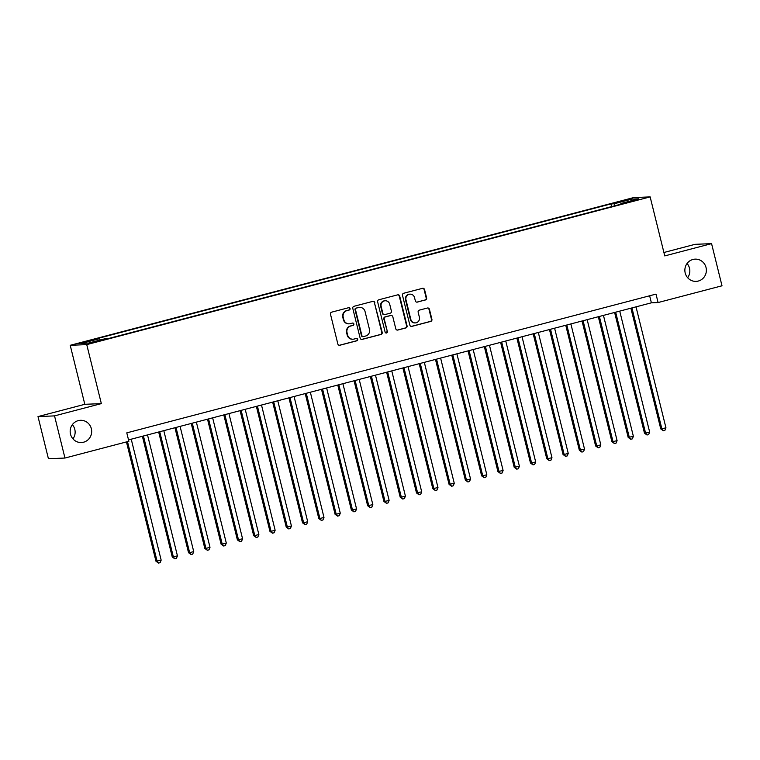 <?xml version="1.0" encoding="UTF-8"?>
<svg xmlns="http://www.w3.org/2000/svg" width="760" height="760" viewBox="0 0 760 760"><rect width="100%" height="100%" fill="white"/><g stroke="black" fill="none" stroke-linecap="round" stroke-linejoin="round"><path stroke-width="1.14" d="M350.056 308.56A1.197 1.159 87.6 0 0 348.65 307.695L331.673 312.151A1.71 1.653 87.6 0 0 330.486 314.222L337.858 344.014A1.71 1.653 87.6 0 0 339.863 345.249L356.849 340.793A1.197 1.159 87.6 0 0 356.506 338.438A1.197 1.159 87.6 0 0 356.269 338.476L354.074 339.055A5.462 5.282 87.6 0 1 347.652 335.094L347.035 332.614A5.462 5.282 87.6 0 1 350.835 325.983L353.039 325.403A1.197 1.159 87.6 0 0 352.697 323.048A1.197 1.159 87.6 0 0 352.459 323.085L350.265 323.665A5.462 5.282 87.6 0 1 343.843 319.703L343.226 317.224A5.462 5.282 87.6 0 1 347.035 310.584L349.229 310.013A1.197 1.159 87.6 0 0 350.056 308.56M349.182 323.827L348.735 323.845A5.462 5.282 87.6 0 1 343.397 319.722L342.779 317.243A5.462 5.282 87.6 0 1 346.579 310.602L348.783 310.033A1.197 1.159 87.6 0 0 348.669 307.695M339.302 345.287A1.71 1.653 87.6 0 0 339.416 345.268L356.402 340.812A1.197 1.159 87.6 0 0 356.288 338.476M352.991 339.216L352.545 339.235A5.462 5.282 87.6 0 1 347.206 335.113L346.588 332.633A5.462 5.282 87.6 0 1 350.388 325.992L352.592 325.423A1.197 1.159 87.6 0 0 352.478 323.085M685.197 272.992A11.134 10.754 87.6 0 0 696.084 281.38A11.134 10.754 87.6 0 0 706.04 267.529A11.134 10.754 87.6 0 0 695.153 259.141A11.134 10.754 87.6 0 0 685.197 272.992M687.648 277.713A11.134 10.754 87.6 0 0 687.049 263.501M70.499 434.15A11.134 10.754 87.6 0 0 81.377 442.538A11.134 10.754 87.6 0 0 91.343 428.688A11.134 10.754 87.6 0 0 80.456 420.299A11.134 10.754 87.6 0 0 70.499 434.15M72.951 438.872A11.134 10.754 87.6 0 0 72.352 424.659M621.708 200.953L628.539 199.557L621.708 200.953M425.429 299.991A1.71 1.653 87.6 0 0 426.616 297.92L424.545 289.56A1.71 1.653 87.6 0 0 422.541 288.325L403.674 293.265A1.71 1.653 87.6 0 0 402.486 295.345L409.858 325.128A1.71 1.653 87.6 0 0 411.873 326.373L430.73 321.423A1.71 1.653 87.6 0 0 431.917 319.352L429.419 309.253A1.71 1.653 87.6 0 0 427.414 308.019L419.339 310.137A1.71 1.653 87.6 0 0 418.152 312.208L419.387 317.214A4.569 4.418 87.6 0 1 415.302 322.895A4.569 4.418 87.6 0 1 410.837 319.456L405.983 299.849A4.569 4.418 87.6 0 1 410.067 294.158A4.569 4.418 87.6 0 1 414.533 297.606L415.349 300.874A1.71 1.653 87.6 0 0 417.354 302.109L424.983 300.01A1.71 1.653 87.6 0 0 426.17 297.939L424.099 289.579A1.71 1.653 87.6 0 0 422.655 288.297M664.753 255.911L711.569 243.637L722 285.788L658.084 302.547L656.003 294.11L126.787 432.858L128.877 441.284L64.961 458.042L54.53 415.891L101.346 403.617L86.745 344.613L650.151 196.897L664.753 255.911M374.841 302.594A1.71 1.653 87.6 0 0 372.827 301.359L353.97 306.299A1.71 1.653 87.6 0 0 352.783 308.38L360.154 338.162A1.71 1.653 87.6 0 0 362.159 339.397L381.016 334.457A1.71 1.653 87.6 0 0 382.213 332.386L374.395 302.613A1.71 1.653 87.6 0 0 372.941 301.33M378.822 299.782L397.68 294.842A1.71 1.653 87.6 0 1 399.693 296.077L407.065 325.869A1.71 1.653 87.6 0 1 405.878 327.94L397.803 330.058A1.71 1.653 87.6 0 1 395.798 328.823L392.806 316.74A1.71 1.653 87.6 0 0 390.801 315.505L385.443 316.91A1.71 1.653 87.6 0 0 384.256 318.981L387.362 331.559A1.197 1.159 87.6 0 1 386.298 333.041A1.197 1.159 87.6 0 1 385.13 332.148L377.634 301.863A1.71 1.653 87.6 0 1 378.822 299.782M85.377 342.19L92.805 340.014L82.612 342.304L78.755 343.539L85.377 342.19M86.745 344.613L70.214 345.297L633.621 197.59L650.151 196.897M611.6 206.625L610.936 203.917L96.377 338.827L99.503 338.694L100.187 340.014M610.936 203.917L614.061 203.794L631.978 199.091L638.77 198.806L620.853 203.509L623.979 203.376L109.43 338.276L106.295 338.409L88.388 343.102L81.596 343.387L99.503 338.694M101.346 403.617L84.816 404.31L38 416.584L54.53 415.891M38 416.584L48.431 458.736L64.961 458.042M711.569 243.637L695.039 244.33L663.908 252.491M84.816 404.31L70.214 345.297M128.535 439.897L651.386 302.822L658.084 302.547M649.639 295.783L651.386 302.822M620.853 203.509L620.844 204.202M615.058 205.713L614.061 203.794M631.978 199.091L631.37 200.744M361.599 339.445A1.71 1.653 87.6 0 0 361.712 339.416L380.57 334.476A1.71 1.653 87.6 0 0 381.767 332.395L374.395 302.613M356.298 308.161A1.197 1.159 87.6 0 0 355.471 309.605L361.94 335.758A1.197 1.159 87.6 0 0 363.346 336.623L365.665 336.015A5.462 5.282 87.6 0 0 369.464 329.374L365.047 311.505A5.462 5.282 87.6 0 0 358.615 307.553L355.851 308.18A1.197 1.159 87.6 0 0 355.024 309.624L355.471 309.605M363.109 336.661L362.662 336.68A1.197 1.159 87.6 0 1 361.494 335.777L355.024 309.624M359.698 307.391L359.252 307.401A5.462 5.282 87.6 0 0 358.169 307.572L358.615 307.553M355.851 308.18L358.169 307.572M397.242 330.096A1.71 1.653 87.6 0 0 397.356 330.077L405.431 327.959A1.71 1.653 87.6 0 0 406.619 325.888L399.247 296.096A1.71 1.653 87.6 0 0 397.803 294.813M391.134 315.447L390.688 315.466A1.71 1.653 87.6 0 0 390.355 315.523L384.997 316.93A1.71 1.653 87.6 0 0 383.809 319L387.362 331.559M386.07 333.032A1.197 1.159 87.6 0 0 386.916 331.578M389.699 304.199A4.569 4.418 87.6 0 0 385.234 300.76A4.569 4.418 87.6 0 0 381.149 306.441L382.859 313.358A1.71 1.653 87.6 0 0 384.873 314.592L390.222 313.187A1.71 1.653 87.6 0 0 391.409 311.115L389.699 304.199M385.234 300.76L384.788 300.779A4.569 4.418 87.6 0 0 380.703 306.46L381.149 306.441M384.531 314.64L384.085 314.659A1.71 1.653 87.6 0 1 382.413 313.376L380.703 306.46M416.793 302.157A1.71 1.653 87.6 0 0 416.908 302.128L424.983 300.01M410.067 294.158L409.621 294.177A4.569 4.418 87.6 0 0 405.536 299.867L405.983 299.849M415.302 322.895L414.856 322.915A4.569 4.418 87.6 0 1 410.39 319.476L405.536 299.867M411.302 326.41A1.71 1.653 87.6 0 0 411.426 326.382L430.284 321.442A1.71 1.653 87.6 0 0 431.471 319.371L428.972 309.272A1.71 1.653 87.6 0 0 427.528 307.99M126.445 441.93L155.971 561.241L161.158 560.13L131.233 439.195M127.499 441.645L157.082 561.193L158.517 563.084L155.971 561.241M161.158 560.13L160.141 562.656L158.517 563.084M142.386 436.269L172.254 556.975L177.441 555.864L147.516 434.929M143.441 435.993L173.365 556.928L174.8 558.809L172.254 556.975M177.441 555.864L176.424 558.381L174.8 558.809M158.669 432.003L188.537 552.7L189.648 552.663L193.724 551.589L163.799 430.654M159.724 431.727L189.648 552.663L191.083 554.543L188.537 552.7M193.724 551.589L192.707 554.116L191.083 554.543M174.952 427.728L204.82 548.435L205.941 548.387L210.007 547.323L180.082 426.388M176.006 427.452L205.941 548.387L207.366 550.278L204.82 548.435M210.007 547.323L208.99 549.85L207.366 550.278M191.235 423.462L221.103 544.169L222.224 544.122L226.29 543.048L196.365 422.123M192.289 423.187L222.224 544.122L223.649 546.003L221.103 544.169M226.29 543.048L225.273 545.575L223.649 546.003M207.518 419.197L237.386 539.894L242.573 538.783L212.648 417.848M208.572 418.912L238.507 539.847L239.932 541.737L237.386 539.894M242.573 538.783L241.556 541.31L239.932 541.737M223.801 414.922L253.669 535.629L254.79 535.582L258.856 534.517L228.931 413.582M224.855 414.647L254.79 535.582L256.215 537.472L253.669 535.629M258.856 534.517L257.839 537.044L256.215 537.472M240.084 410.656L269.952 531.364L271.073 531.316L275.139 530.242L245.214 409.308M241.138 410.381L271.073 531.316L272.498 533.197L269.952 531.364M275.139 530.242L274.123 532.769L272.498 533.197M256.367 406.391L286.235 527.089L291.422 525.977L261.497 405.042M257.422 406.106L287.356 527.041L288.781 528.931L286.235 527.089M291.422 525.977L290.415 528.504L288.781 528.931M272.65 402.116L302.518 522.823L303.639 522.775L307.705 521.711L277.78 400.776M273.704 401.84L303.639 522.775L305.064 524.656L302.518 522.823M307.705 521.711L306.698 524.229L305.064 524.656M288.933 397.851L318.801 518.548L319.922 518.51L323.988 517.436L294.063 396.501M289.988 397.575L319.922 518.51L321.347 520.391L318.801 518.548M323.988 517.436L322.981 519.964L321.347 520.391M305.216 393.575L335.084 514.283L336.205 514.235L340.271 513.171L310.346 392.236M306.28 393.3L336.205 514.235L337.63 516.125L335.084 514.283M340.271 513.171L339.264 515.698L337.63 516.125M321.499 389.31L351.367 510.017L352.488 509.969L356.554 508.896L326.629 387.961M322.563 389.034L352.488 509.969L353.913 511.85L351.367 510.017M356.554 508.896L355.547 511.423L353.913 511.85M337.782 385.044L367.65 505.742L372.837 504.631L342.912 383.695M338.846 384.759L368.771 505.694L370.196 507.585L367.65 505.742M372.837 504.631L371.83 507.157L370.196 507.585M354.065 380.769L383.933 501.476L385.054 501.429L389.12 500.365L359.195 379.43M355.129 380.494L385.054 501.429L386.479 503.31L383.933 501.476M389.12 500.365L388.113 502.892L386.479 503.31M370.348 376.504L400.216 497.211L401.337 497.163L405.412 496.09L375.478 375.155M371.412 376.228L401.337 497.163L402.762 499.044L400.216 497.211M405.412 496.09L404.396 498.617L402.762 499.044M386.631 372.238L416.499 492.936L421.695 491.825L391.761 370.889M387.695 371.953L417.62 492.889L419.045 494.779L416.499 492.936M421.695 491.825L420.679 494.351L419.045 494.779M402.914 367.963L432.791 488.67L437.978 487.559L408.044 366.624M403.978 367.688L433.903 488.623L435.328 490.504L432.791 488.67M437.978 487.559L436.962 490.076L435.328 490.504M419.197 363.698L449.074 484.395L454.262 483.284L424.327 362.349M420.261 363.423L450.186 484.348L451.62 486.238L449.074 484.395M454.262 483.284L453.245 485.811L451.62 486.238M435.48 359.423L465.358 480.13L470.544 479.019L440.61 358.084M436.544 359.147L466.469 480.082L467.903 481.973L465.358 480.13M470.544 479.019L469.528 481.545L467.903 481.973M451.763 355.158L481.64 475.865L482.752 475.817L486.828 474.743L456.893 353.808M452.827 354.882L482.752 475.817L484.186 477.698L481.64 475.865M486.828 474.743L485.811 477.27L484.186 477.698M468.046 350.892L497.923 471.589L503.111 470.478L473.176 349.543M469.11 350.607L499.035 471.542L500.469 473.433L497.923 471.589M503.111 470.478L502.094 473.005L500.469 473.433M484.329 346.617L514.207 467.324L519.394 466.212L489.459 345.277M485.393 346.341L515.318 467.276L516.753 469.158L514.207 467.324M519.394 466.212L518.377 468.74L516.753 469.158M500.612 342.351L530.489 463.049L531.601 463.011L535.677 461.938L505.751 341.002M501.676 342.076L531.601 463.011L533.035 464.892L530.489 463.049M535.677 461.938L534.66 464.464L533.035 464.892M516.895 338.077L546.772 458.784L547.884 458.736L551.959 457.672L522.034 336.737M517.959 337.801L547.884 458.736L549.318 460.626L546.772 458.784M551.959 457.672L550.943 460.199L549.318 460.626M533.188 333.811L563.056 454.518L564.167 454.47L568.242 453.397L538.317 332.471M534.242 333.535L564.167 454.47L565.601 456.351L563.056 454.518M568.242 453.397L567.226 455.924L565.601 456.351M549.471 329.545L579.339 450.243L584.525 449.131L554.6 328.197M550.525 329.26L580.45 450.195L581.885 452.086L579.339 450.243M584.525 449.131L583.509 451.659L581.885 452.086M565.753 325.27L595.621 445.977L596.742 445.93L600.808 444.866L570.883 323.931M566.808 324.995L596.742 445.93L598.167 447.82L595.621 445.977M600.808 444.866L599.792 447.393L598.167 447.82M582.036 321.005L611.904 441.712L613.025 441.664L617.091 440.591L587.167 319.656M583.091 320.729L613.025 441.664L614.45 443.545L611.904 441.712M617.091 440.591L616.075 443.118L614.45 443.545M598.319 316.74L628.188 437.437L633.375 436.325L603.45 315.39M599.374 316.454L629.308 437.389L630.733 439.28L628.188 437.437M633.375 436.325L632.358 438.852L630.733 439.28M614.602 312.464L644.47 433.171L645.591 433.124L649.658 432.06L619.732 311.125M615.657 312.189L645.591 433.124L647.017 435.005L644.47 433.171M649.658 432.06L648.641 434.577L647.017 435.005M630.885 308.199L660.753 428.897L661.875 428.858L665.94 427.785L636.015 306.85M631.94 307.923L661.875 428.858L663.299 430.74L660.753 428.897M665.94 427.785L664.924 430.312L663.299 430.74M82.745 342.845L82.612 342.304M86.336 341.943L86.194 341.363"/></g></svg>
